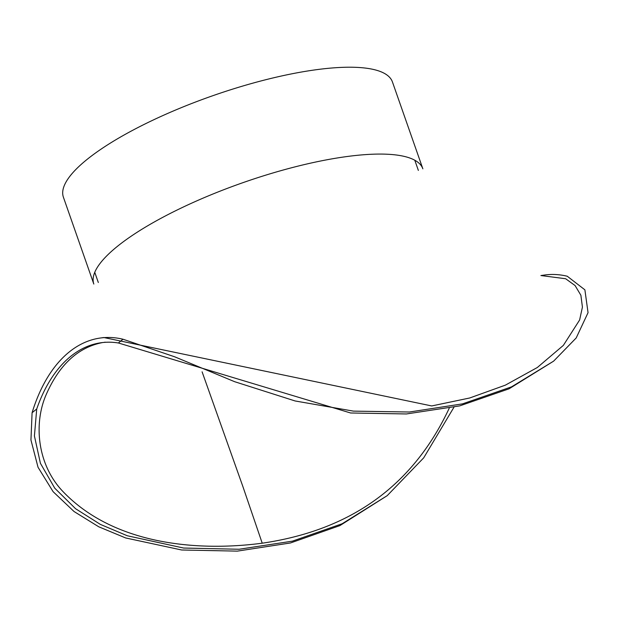 <?xml version="1.0" encoding="UTF-8"?>
<svg xmlns="http://www.w3.org/2000/svg" width="619" height="619" viewBox="0 0 619 619"><rect width="100%" height="100%" fill="white"/><g stroke="black" fill="none" stroke-linecap="round" stroke-linejoin="round"><path stroke-width="0.93" d="M453.959 407.225L423.69 457.859L387.208 495.657L342.191 523.728L292.431 541.153L239.104 549.254L183.595 548.039L127.274 535.752L100.309 524.363L75.564 508.702L54.766 488.198L40.421 463.322L34.416 435.962L36.722 408.989L32.087 412.734L30.95 440.008L38.038 467.275L53.126 491.695L74.032 511.511L98.769 526.8L125.649 537.95L181.677 549.997L237.317 551.127L290.466 542.964L339.901 525.601L387.208 495.657M553.618 361.148L511.573 386.836L462.555 403.859L409.414 412.014L353.472 411.124L295.116 400.965L234.632 381.691L174.697 356.815L123.019 339.235L118.384 342.98L350.625 412.989L406.443 413.956L459.755 405.871L509.035 388.825L553.618 361.148L576.204 337.943L588.05 312.672L584.885 289.831L567.259 276.236A174.318 100.44 -98.1 0 0 544.472 275.037L540.913 275.54L565.65 278.743L575.066 285.537L580.885 295.263L582.425 307.101L579.616 319.992L563.36 345.379L537.331 367.5L505.375 385.142L469.713 397.986L431.729 405.948L103.791 337.525L100.232 338.036A174.318 100.44 -98.1 0 0 32.087 412.734M123.019 339.235A174.318 100.44 -98.1 0 0 100.232 338.036M118.384 342.98A169.544 97.694 -98.1 0 0 100.897 342.764A169.544 97.694 -98.1 0 0 36.722 408.989M93.817 284.059A174.318 46.41 -19.3 0 1 243.004 182.644A174.318 46.41 -19.3 0 1 422.862 168.832L392.446 81.971A174.318 46.41 -19.3 0 0 212.58 95.79A174.318 46.41 -19.3 0 0 63.401 197.206L93.817 284.059M102.653 342.539C78.234 347.29 59.455 364.537 46.324 394.28C33.697 422.746 36.954 463.066 61.645 490.14C112.279 544.488 196.525 551.877 262.224 543.196C338.755 532.007 408.339 495.533 449.216 408.238M262.224 543.196L242.818 486.364L202.096 371.826M104.209 342.392L105.068 342.145M418.359 170.411L414.792 160.228M98.32 282.488L94.753 272.306"/></g></svg>
